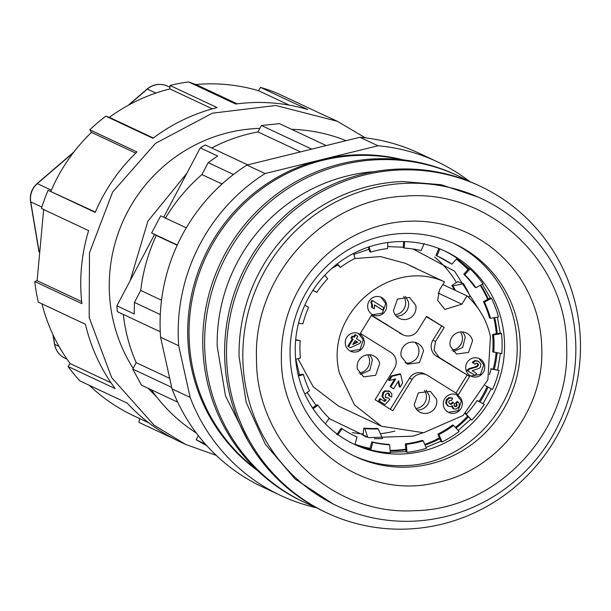 <?xml version="1.0" encoding="UTF-8"?>
<svg xmlns="http://www.w3.org/2000/svg" width="611" height="611" viewBox="0 0 611 611"><rect width="100%" height="100%" fill="white"/><g stroke="black" fill="none" stroke-linecap="round" stroke-linejoin="round"><path stroke-width="0.92" d="M456.364 282.549A99.921 97.584 115.1 0 0 434.658 257.086M380.355 433.703A99.921 97.584 115.1 0 0 393.431 431.412A99.921 97.584 115.1 0 0 394.851 431.053M468.018 296.824L470.21 296.572A100.914 98.562 115.1 0 0 463.489 283.657L457.784 281.625L451.85 285.474L452.843 285.94L463.489 283.657M352.295 432.55A99.921 97.584 115.1 0 0 363.14 433.978M363.812 428.082L364.813 428.548A93.101 90.932 115.1 0 0 378.178 428.861L377.178 428.395A93.101 90.932 115.1 0 1 363.812 428.082L363.01 435.139L366.149 437.056M374.39 438.645A100.914 98.562 115.1 0 0 382.547 438.568L378.178 428.861M338.517 406.086L313.222 386.809L297.939 358.642M331.674 268.512L337.73 265.014M354.655 258.575L380.546 256.582L405.475 263.379L413.968 267.366A78.819 76.978 115.1 0 0 409.996 265.64L444.51 281.839L439.401 290.118L437.652 300.345L444.877 309.441L461.901 304.186L467.01 295.9L442.838 284.55M417.832 269.321A78.819 76.978 115.1 0 0 413.968 267.366M426.341 316.681L444.205 327.435L426.524 316.383L417.863 330.414A11.64 11.372 115.1 0 1 402.107 334.286L371.564 315.2L360.36 333.354L390.903 352.44A11.64 11.372 115.1 0 1 394.431 368.372L375.07 399.724L392.758 410.775L412.112 379.416L409.477 378.178L390.299 409.24M409.477 378.178A11.64 11.372 115.1 0 1 424.065 373.672L426.707 374.91A11.64 11.372 115.1 0 1 427.868 375.544L458.41 394.63L469.622 376.475L436.437 356.152A11.64 11.372 115.1 0 1 432.909 340.22L441.57 326.19M455.959 393.094L466.98 375.238M402.107 334.286L371.381 315.497M369.502 354.762A11.64 11.372 -64.9 0 1 372.351 360.139L369.815 370.327L360.269 374.444M357.42 369.075A11.64 11.372 -64.9 0 1 373.512 355.793A11.64 11.372 -64.9 0 1 379.706 363.591L375.666 375.269L363.621 376.865L357.42 369.075M415.724 305.24A11.64 11.372 -64.9 0 1 399.64 318.522A11.64 11.372 -64.9 0 1 393.446 310.724L397.478 299.039L409.53 297.45L415.724 305.24M405.521 296.411L408.369 301.788A11.64 11.372 -64.9 0 1 396.287 316.101M436.537 399.105A11.64 11.372 -64.9 0 1 420.444 412.387A11.64 11.372 -64.9 0 1 414.25 404.589L418.291 392.904L430.335 391.315L436.537 399.105M426.333 390.276L429.182 395.653A11.64 11.372 -64.9 0 1 417.099 409.966M462.359 331.926A11.64 11.372 -64.9 0 1 465.208 337.303L462.672 347.499L453.125 351.615M450.276 346.238A11.64 11.372 -64.9 0 1 466.361 332.957A11.64 11.372 -64.9 0 1 472.555 340.755L468.522 352.44L456.47 354.036L450.276 346.238M414.808 342.313A11.64 11.372 -64.9 0 1 418.779 348.721C419.635 355.724 416.755 360.398 410.134 362.728A11.64 11.372 -64.9 0 1 405.185 362.827M401.206 356.412A11.64 11.372 -64.9 0 1 417.298 343.138A11.64 11.372 -64.9 0 1 423.492 350.935L419.452 362.613L407.407 364.209L401.206 356.412M389.123 391.208L385.121 390.834A4.896 4.789 115.1 0 0 382.746 392.873L382.028 396.279L383.807 398.884A3.941 3.849 115.1 0 0 384.182 399.09L384.938 399.441A3.941 3.849 115.1 0 0 386.267 399.785L384.709 401.534L380.638 398.991L379.355 401.06L385.067 404.627L389.879 399.319L388.298 397.96L386.114 397.761L385.228 396.47L385.747 394.584L387.267 393.163L388.756 393.316L389.535 394.408L389.344 395.928L391.643 397.043L391.888 394.011L389.879 391.567L388.558 390.903M382.746 392.873L383.502 393.232L382.784 396.638L384.563 399.235A3.941 3.849 115.1 0 0 384.938 399.441M389.879 391.567L385.877 391.185A4.896 4.789 115.1 0 0 383.502 393.232M359.108 373A11.64 11.372 115.1 0 0 367.646 354.792M395.126 314.65A11.64 11.372 115.1 0 0 403.672 296.442M415.938 408.515A11.64 11.372 115.1 0 0 424.485 390.314M451.957 350.164A11.64 11.372 115.1 0 0 460.503 331.964M402.618 383.044L400.656 374.192L391.895 376.345L389.337 380.493L395.76 378.912L390.773 386.984L393.637 388.772L398.616 380.706L400.06 387.191L402.618 383.044M353.341 343.527L357.015 341.832L355.121 340.648M357.763 342.183L352.738 344.52L355.174 340.564L357.015 341.832M449.788 403.924L451.353 404.291L452.965 402.382L454.569 403.726L454.103 405.337L454.882 406.475L455.997 406.689L456.906 405.979L457.12 404.765L456.302 403.581L457.899 401.748L459.136 403.413L459.357 405.208L458.64 407.147L456.012 409.133L453.645 408.774L452.316 405.635L450.406 406.643L448.298 406.139L446.45 403.451L447.122 400.037L449.604 397.99L452.644 398.227L451.582 400.526L450.017 400.32L448.925 401.137L448.718 402.611L450.101 404.092M447.542 405.788L448.695 406.361L447.542 405.788L445.702 403.1L446.366 399.678L448.848 397.631L451.873 397.868M453.95 408.942L452.888 408.423L451.575 406.231M357.809 336.302L356.373 338.624L360.979 341.503L359.787 343.435L350.37 347.728L348.56 346.597L353.089 339.265L351.692 338.387L352.891 336.447L354.288 337.325L355.724 334.996L357.809 336.302M477.153 363.194L477.626 363.415L476.305 363.171L474.991 364.271L472.967 362.705L475.793 360.826L478.818 361.605L480.865 364.164L480.399 367.051L479.215 368.364L472.219 370.701L476.496 373.374L475.228 375.437L467.667 370.717L469.767 368.968L476.855 366.936L478.138 365.859L478.459 364.484L477.397 363.293M477.412 360.902L478.818 361.605M383.975 307.784L382.601 309.998L374.482 304.927L374.344 308.807L372.389 307.585L372.511 305.042L371.572 302.521L372.679 300.719L383.975 307.784M452.965 402.382L452.209 402.03A4.476 4.369 115.1 0 1 451.75 403.145L452.507 403.497M449.734 403.894L451.75 403.145M453.874 408.904L453.202 408.591A3.177 3.101 -64.9 0 1 452.888 408.423M457.899 401.748L457.143 401.389L455.554 403.222L456.302 403.581M454.133 406.124L455.248 406.338L456.15 405.628L456.371 404.413L455.554 403.222M350.37 347.728L347.812 346.246L352.341 338.906L350.943 338.036L352.135 336.096L352.891 336.447M355.724 334.996L354.968 334.645L353.586 336.882M351.692 338.387L350.943 338.036M353.089 339.265L352.341 338.906M348.56 346.597L347.812 346.246M478.138 365.859L477.39 365.508L477.703 364.125L476.878 363.064M467.667 370.717L466.919 370.358L469.011 368.609L476.106 366.585L476.855 366.936M476.106 366.585A2.864 2.803 115.1 0 0 477.39 365.508M475.228 375.437L466.919 370.358M472.967 362.705L472.219 362.346L475.037 360.467L478.062 361.254M474.991 364.271L472.219 362.346M374.344 308.807L371.633 307.226L371.755 304.683L370.816 302.162L371.923 300.368L372.679 300.719M382.601 309.998L374.505 305.057M371.572 302.521L370.816 302.162M372.389 307.585L371.633 307.226M391.643 397.043L389.344 395.928M384.021 401.106L385.358 399.609M385.067 404.627L378.606 400.709L379.882 398.639L380.638 398.991M378.606 400.709L379.355 401.06M385.358 397.41L388.298 397.96M388.008 392.965L388.779 394.049L388.588 395.577M389.337 380.493L388.581 380.141L391.147 375.986L399.907 373.833L400.656 374.192M391.147 375.986L391.895 376.345M393.637 388.772L390.024 386.633L394.614 379.194M390.024 386.633L390.773 386.984M400.06 387.191L399.304 386.839L398.12 381.508M456.547 394.759L461.343 401.068L458.135 410.668L448.314 412.303M358.497 333.476L363.285 339.792L360.085 349.393L350.256 351.027M478.963 358.451L483.752 364.759L480.552 374.36L470.73 375.994M380.913 297.175L385.701 303.484L382.501 313.084L372.672 314.718M399.464 333.048A11.64 11.372 115.1 0 0 400.633 333.682L403.275 334.92M443.525 405.994A9.7 9.478 -64.9 0 1 456.929 394.927A9.7 9.478 -64.9 0 1 458.731 411.157A9.7 9.478 -64.9 0 1 443.525 405.994M364.041 340.144A9.7 9.478 -64.9 0 1 350.63 351.21A9.7 9.478 -64.9 0 1 348.835 334.981A9.7 9.478 -64.9 0 1 364.041 340.144M484.508 365.118A9.7 9.478 -64.9 0 1 471.104 376.177A9.7 9.478 -64.9 0 1 469.301 359.948A9.7 9.478 -64.9 0 1 484.508 365.118M426.707 374.91A11.64 11.372 115.1 0 0 412.112 379.416M444.205 327.435L435.544 341.457L434.047 350.225L439.08 357.389L469.622 376.475M386.458 303.835A9.7 9.478 -64.9 0 1 373.046 314.902A9.7 9.478 -64.9 0 1 371.251 298.672A9.7 9.478 -64.9 0 1 386.458 303.835M467.01 295.9C478.955 306.867 486.761 320.355 490.434 336.363L487.899 379.691L463.107 415.457L423.629 432.741L381.508 426.272L354.479 404.879L339.548 373.466C323.525 314.871 390.009 256.773 444.51 281.839M454.477 290.019A93.101 90.932 115.1 0 0 451.85 285.474M455.478 290.492A93.101 90.932 115.1 0 0 452.843 285.94M364.813 428.548L367.799 437.438M295.663 340.06L300.2 340.632A98.944 96.637 115.1 0 0 300.391 358.015L295.648 359.23M300.2 340.632L295.693 339.724M501.768 353.639A106.711 104.221 115.1 0 0 502.12 342.908A106.711 104.221 115.1 0 0 501.547 333.56L500.562 333.102L492.558 334.438A98.944 96.637 -64.9 0 1 492.749 351.821L501.768 353.639M493.741 352.28A98.944 96.637 115.1 0 0 493.551 334.904L501.547 333.56M493.551 334.904L492.558 334.438M424.179 243.468L421.155 250.602A98.944 96.637 115.1 0 0 404.261 248.081L404.604 241.605M404.261 248.081L403.268 247.615L403.596 241.582M491.496 298.29A106.711 104.221 115.1 0 1 498.469 316.949L490.473 318.293A98.944 96.637 115.1 0 0 484.431 302.132L491.496 298.29L490.503 297.824L483.446 301.666A98.944 96.637 -64.9 0 1 489.48 317.827L490.473 318.293M484.431 302.132L483.446 301.666M324.792 275.217L327.656 278.769A98.944 96.637 115.1 0 0 316.796 292.409L312.962 290.263M316.796 292.409L312.924 290.332M304.797 305.21L308.601 307.341A98.944 96.637 115.1 0 0 302.919 323.845L298.512 323.288M387.878 242.514L387.55 248.578A98.944 96.637 115.1 0 0 370.717 252.099L369.724 251.633L368.303 247.127M369.067 246.867L370.717 252.099M444.021 250.67A106.711 104.221 115.1 0 1 457.181 258.331L451.85 264.189A98.944 96.637 115.1 0 0 444.571 259.721A98.944 96.637 115.1 0 0 439.011 256.887A98.944 96.637 115.1 0 0 436.918 255.933L435.933 255.467L438.958 248.341M439.943 248.807L436.918 255.933M451.85 264.189L438.515 256.651M464.765 274.706A98.944 96.637 115.1 0 1 475.923 287.697L482.98 283.855A106.711 104.221 115.1 0 0 470.103 268.855L464.765 274.706L463.772 274.24L469.111 268.389L470.103 268.855M475.923 287.697L474.93 287.231A98.944 96.637 -64.9 0 0 463.772 274.24M337.356 263.792L340.342 267.488A98.944 96.637 115.1 0 1 355.075 258.361L353.525 253.443M340.342 267.488L336.982 264.089M298.466 375.91L303.476 374.627A98.944 96.637 115.1 0 0 309.51 390.78L304.851 394.08M303.476 374.627L302.483 374.161L298.298 375.23M485.34 385.572L492.489 389.482A106.711 104.221 115.1 0 0 499.05 370.419L490.793 368.96M489.464 374.612A98.944 96.637 115.1 0 0 491.023 369.067M499.05 370.419L490.839 368.739M492.489 389.482L485.524 385.755M389.681 444.831A98.944 96.637 115.1 0 1 372.786 442.311L370.74 449.902A106.711 104.221 115.1 0 0 390.261 452.812L389.681 444.831L388.695 444.365A98.944 96.637 -64.9 0 1 371.794 441.845L369.747 449.436L370.74 449.902M372.786 442.311L371.794 441.845M477.145 400.503A98.944 96.637 115.1 0 1 466.285 414.143L471.745 420.169A106.711 104.221 115.1 0 0 484.294 404.413L477.107 400.488M466.285 414.143L465.292 413.678L471.745 420.169M465.872 413.059A98.944 96.637 -64.9 0 1 465.292 413.678M442.043 441.99L438.866 434.558A98.944 96.637 115.1 0 0 453.599 425.424L459.067 431.45A106.711 104.221 115.1 0 1 442.043 441.99L441.05 441.524L437.873 434.093L438.866 434.558M453.599 425.424L452.614 424.958A98.944 96.637 -64.9 0 1 437.873 434.093M313.053 408.736L318.018 405.223A98.944 96.637 115.1 0 0 329.176 418.207L325.335 423.774M318.018 405.223L317.033 404.757L312.526 407.942M353.349 443.846A106.711 104.221 115.1 0 0 354.976 444.571L357.023 436.98A98.944 96.637 115.1 0 1 354.93 436.033A98.944 96.637 115.1 0 1 349.37 433.191A98.944 96.637 115.1 0 1 342.091 428.731L337.738 435.04M357.023 436.98L356.03 436.514A98.944 96.637 -64.9 0 1 354.433 435.796M342.091 428.731L341.098 428.265L336.745 434.574M423.224 440.821L422.232 440.355A98.944 96.637 -64.9 0 1 405.399 443.869L405.971 451.85L406.964 452.316A106.711 104.221 115.1 0 0 426.409 448.253L423.224 440.821A98.944 96.637 115.1 0 1 406.391 444.334L406.964 452.316M406.391 444.334L405.399 443.869M424.752 444.388A106.711 104.221 115.1 0 0 439.492 437.881M455.416 427.425A106.711 104.221 115.1 0 0 467.56 416.183M478.986 401.511A106.711 104.221 115.1 0 0 487.104 386.618M493.214 369.136A106.711 104.221 115.1 0 0 496.109 352.684M496.3 333.812A106.711 104.221 115.1 0 0 493.803 317.735M487.677 299.359A106.711 104.221 115.1 0 0 480.215 285.36M467.957 269.65A106.711 104.221 115.1 0 0 456.402 259.194M355.075 444.212A106.711 104.221 115.1 0 0 370.029 448.398M390.078 450.36A106.711 104.221 115.1 0 0 405.78 449.161M211.734 147.984A164.909 161.067 -64.9 0 1 257.987 131.93L261.386 125.484L279.502 123.643L326.213 145.571M291.607 129.326A164.909 161.067 -64.9 0 1 346.101 140.675M198.346 435.658L196.169 439.775L206.793 445.702M196.33 433.016A164.909 161.067 -64.9 0 1 151.398 389.818M169.713 378.377L136.184 362.644L132.778 369.082L141.446 385.144L177.702 402.16M136.184 362.644A164.909 161.067 -64.9 0 1 123.33 314.444M154.537 234.525L116.892 305.821L117.304 311.618L160.265 331.781M247.715 164.871L205.288 144.96L200.278 147.877L163.672 217.21M300.505 151.887L257.987 131.93M311.747 149.122L261.386 125.484M196.169 439.775L205.342 444.082M132.778 369.082L171.699 387.351M160.296 314.566L134.42 302.422L140.729 290.469C142.951 271.46 148.129 253.122 156.263 235.449L151.65 232.974L160.708 215.82L186.286 227.819M116.892 305.821L134.237 313.97L134.42 302.422M200.278 147.877L217.631 156.019L208.229 162.618L233.486 174.479M161.533 300.238L140.729 290.469M165.321 218.295C175.319 201.622 187.524 187.05 201.92 174.57L208.229 162.618M222.045 184.01L201.92 174.57M151.65 232.974L177.289 245.011M177.175 245.263L156.263 235.449M130.166 280.686L147.839 221.289L186.89 173.241M133.152 368.38A155.209 151.589 -64.9 0 1 127.592 211.788A155.209 151.589 -64.9 0 1 259.866 128.363M156.431 396.654A155.209 151.589 -64.9 0 1 148.381 388.397M216.263 455.386L185.652 444.449L154.056 425.18L111.683 377.621L89.168 317.499L89.496 252.794L112.623 192.068L155.477 143.379L212.391 113.18L275.813 105.482L337.333 121.284L365.309 137.849M185.652 444.449L179.993 441.791A178.496 174.334 -64.9 0 1 148.397 422.522A178.496 174.334 -64.9 0 1 127.134 403.077L79.988 380.951A178.496 174.334 -64.9 0 1 68.004 366.47L70.189 363.598L111.011 382.761M173.982 438.828L138.972 422.392L139.545 418.382M68.004 366.47L115.151 388.604A178.496 174.334 -64.9 0 1 85.448 324.281L38.31 302.155A178.496 174.334 -64.9 0 1 34.743 281.511L81.882 303.644A178.496 174.334 -64.9 0 1 88.61 230.637L41.464 208.511A178.496 174.334 -64.9 0 1 48.086 190.273L95.369 212.07M48.086 190.273L95.224 212.399A178.496 174.334 -64.9 0 1 136.948 151.933L89.809 129.799A178.496 174.334 -64.9 0 1 105.818 116.174L152.964 138.3A178.496 174.334 -64.9 0 1 217.149 107.597L170.003 85.471A178.496 174.334 -64.9 0 1 188.532 81.92L235.678 104.046A178.496 174.334 -64.9 0 1 307.715 109.514L260.569 87.388A178.496 174.334 -64.9 0 1 278.41 93.781L325.556 115.907A178.496 174.334 -64.9 0 1 331.674 118.633L337.333 121.284M89.305 385.32A174.616 170.538 115.1 0 0 102.839 396.944A174.616 170.538 115.1 0 0 133.748 415.801L148.916 422.919M41.999 303.888A174.616 170.538 115.1 0 0 70.189 363.598M34.743 281.511L37.111 280.67L43.694 209.237M89.809 129.799L91.49 132.381A174.616 170.538 115.1 0 0 50.904 191.197M170.003 85.471L169.889 88.916A174.616 170.538 115.1 0 0 109.369 117.358L105.818 116.174M260.569 87.388L258.491 90.688A174.616 170.538 115.1 0 0 196.016 84.517L188.532 81.92M258.491 90.688L289.309 105.153M169.889 88.916L212.368 108.857M91.49 132.381L135.703 153.14M109.369 117.358L153.353 138.002M196.016 84.517L237.198 103.847M81.66 301.574L37.111 280.67M500.241 333.148L497.354 317.14M490.297 297.939L482.331 284.207M469.027 268.473L457.013 258.514M354.991 444.518L369.77 449.368M390.215 452.247L405.964 451.659M426.012 447.336L440.936 441.257M458.189 430.48L470.516 419.444M483.011 403.718L491.168 388.84M497.69 369.892L500.401 353.41M355.052 444.304A106.711 104.221 115.1 0 0 369.961 448.642M390.116 450.819A106.711 104.221 115.1 0 0 405.826 449.757M497.232 333.652A106.711 104.221 115.1 0 0 495.07 319.446A106.711 104.221 115.1 0 0 494.643 317.59M488.304 299.023A106.711 104.221 115.1 0 0 480.72 285.085M468.217 269.359A106.711 104.221 115.1 0 0 456.554 259.026M425.05 445.091A106.711 104.221 115.1 0 0 439.836 438.675M456.066 428.143A106.711 104.221 115.1 0 0 468.255 416.946M479.933 402.03A106.711 104.221 115.1 0 0 488.059 387.137M494.261 369.319A106.711 104.221 115.1 0 0 497.117 352.853M403.184 233.494A117.381 114.639 -64.9 0 1 455.058 244.056A117.381 114.639 -64.9 0 1 520.305 346.154A117.381 114.639 -64.9 0 1 355.312 456.57A117.381 114.639 -64.9 0 1 290.057 354.464A117.381 114.639 -64.9 0 1 403.184 233.494M453.446 243.315A117.381 114.639 -64.9 0 1 517.097 344.65C519.755 407.018 465.521 465.017 403.978 465.62A117.381 114.639 -64.9 0 1 353.708 455.806M541.797 348.621A132.763 129.662 115.1 0 0 409.332 221.197A132.763 129.662 115.1 0 0 281.388 358.015C280.228 436.896 359.467 501.135 435.368 482.843C496.338 471.486 544.088 411.272 541.797 348.621M504.556 344.054A106.711 104.221 115.1 0 0 445.243 251.236A106.711 104.221 115.1 0 0 295.243 351.608A106.711 104.221 115.1 0 0 354.563 444.426A106.711 104.221 115.1 0 0 504.556 344.054M566.672 347.728C570.254 431.733 497.194 509.864 414.289 510.681C331.46 515.844 255.818 443.082 256.513 358.917C253.076 276.416 323.41 199.224 404.81 196.162C489.014 188.57 567.474 262.035 566.672 347.728M575.829 346.254A169.766 165.802 -64.9 0 1 337.196 505.939A169.766 165.802 -64.9 0 1 242.834 358.267A169.766 165.802 -64.9 0 1 481.46 198.583A169.766 165.802 -64.9 0 1 575.829 346.254M337.196 505.939L333.43 504.167L295.212 479.108L265.373 444.296L246.164 402.366L239.061 356.496A169.766 165.802 -64.9 0 1 402.664 181.543L441.142 184.705L478.505 197.193M580.45 343.13A180.436 176.228 -64.9 0 1 406.559 529.08A180.436 176.228 -64.9 0 1 326.816 512.85A180.436 176.228 -64.9 0 1 226.521 355.9A180.436 176.228 -64.9 0 1 480.147 186.179A180.436 176.228 -64.9 0 1 580.45 343.13M480.147 186.179L478.268 185.293A180.436 176.228 115.1 0 0 398.525 169.064A180.436 176.228 115.1 0 0 224.634 355.014A180.436 176.228 115.1 0 0 324.93 511.965L326.816 512.85M247.974 440.676L225.497 395.943L217.188 346.231A169.766 165.802 -64.9 0 1 374.253 171.638M315.093 506.954A180.436 176.228 -64.9 0 1 304.942 502.586A180.436 176.228 -64.9 0 1 204.647 345.635A180.436 176.228 -64.9 0 1 387.42 159.586A180.436 176.228 -64.9 0 1 458.273 175.915A180.436 176.228 -64.9 0 1 468.118 180.925M458.273 175.915L456.394 175.029A180.436 176.228 115.1 0 0 376.651 158.791A180.436 176.228 115.1 0 0 202.76 344.749A180.436 176.228 115.1 0 0 303.056 501.7L304.942 502.586M255.81 468.927A174.616 170.538 -64.9 0 1 193.183 370.358A174.616 170.538 -64.9 0 1 322.86 160.296A174.616 170.538 -64.9 0 1 400.992 159.624M257.506 470.554A174.616 170.538 -64.9 0 1 191.846 369.724A174.616 170.538 -64.9 0 1 321.523 159.67A174.616 170.538 -64.9 0 1 403.329 159.883M469.828 181.604A184.316 180.016 115.1 0 0 437.293 161.778A184.316 180.016 115.1 0 0 378.003 145.777L265.044 173.555A184.316 180.016 115.1 0 0 178.695 345.742L190.136 397.364A184.316 180.016 115.1 0 0 280.67 495.475A184.316 180.016 115.1 0 0 316.712 507.833M378.003 145.777L359.902 137.284L246.943 165.062L265.044 173.555M246.943 165.062A184.316 180.016 115.1 0 0 160.594 337.249L178.695 345.742M160.594 337.249L172.035 388.863A184.316 180.016 115.1 0 0 262.562 486.975L280.67 495.475M190.136 397.364L172.035 388.863M437.293 161.778L419.192 153.277A184.316 180.016 115.1 0 0 359.902 137.284M438.056 292.99L461.901 304.186M383.807 398.884L384.563 399.235M385.121 390.834L385.877 391.185M451.353 404.291L450.605 403.932M449.604 397.99L448.848 397.631M447.122 400.037L446.366 399.678M446.45 403.451L445.702 403.1M457.12 404.765L456.371 404.413M456.906 405.979L456.15 405.628M455.997 406.689L455.248 406.338M478.459 364.484L477.703 364.125M473.907 367.715L473.151 367.364M469.767 368.968L469.011 368.609M475.793 360.826L475.037 360.467M372.511 305.042L371.755 304.683M382.028 396.279L382.784 396.638M388.779 394.049L389.535 394.408M439.08 357.389L436.437 356.152M432.909 340.22L435.544 341.457M128.035 105.42L147.083 89.046C152.796 84.448 159.127 83.264 166.062 85.479A9.7 2.077 109.7 0 1 166.1 85.494L169.942 87.297M128.837 104.977L147.335 89.076A19.399 18.949 115.1 0 1 166.1 85.494L166.062 85.479M51.339 190.181L37.355 183.621L73.343 152.681M147.083 89.046A9.7 0.871 49.3 0 1 147.335 89.076L155.843 93.071M53.088 334.897L54.677 344.352A19.399 18.949 115.1 0 0 65.194 358.329C59.32 355.381 55.754 350.653 54.494 344.169A9.7 1.207 -9.5 0 0 54.677 344.352L59.03 346.391M41.899 207.098L30.733 201.851A19.399 18.949 -64.9 0 1 37.355 183.621A9.7 0.871 49.3 0 0 37.103 183.59L73.908 151.956M39.073 251.48L30.733 201.851A9.7 1.207 -9.5 0 1 30.55 201.668L39.02 252.091M381.501 426.264L338.502 406.086M328.97 418.504L368.654 437.621L412.96 436.17L422.835 432.84M479.948 311.159L454.561 271.192L413.189 249.021M403.291 247.226L387.657 246.577M368.983 249.273L353.838 254.42M316.04 405.46L307.165 392.438M299.482 374.925L295.808 359.184M54.494 344.169L52.852 334.385M37.103 183.59C31.764 188.478 29.58 194.504 30.55 201.668M65.194 358.329L67.05 359.199M481.46 198.583L477.687 196.811"/></g></svg>
